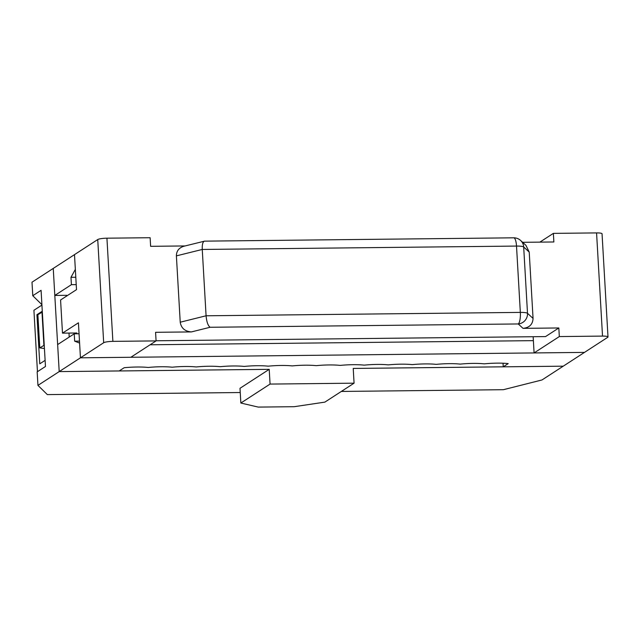 <?xml version="1.0" encoding="UTF-8"?>
<svg xmlns="http://www.w3.org/2000/svg" width="640" height="640" viewBox="0 0 640 640"><rect width="100%" height="100%" fill="white"/><g stroke="black" fill="none" stroke-linecap="round" stroke-linejoin="round"><path stroke-width="0.96" d="M66.84 295.912L66.808 295.312L54.808 295.44L53.248 268.416L32 282.2L32.776 295.712L41.08 290.328L45.472 366.488L37.168 371.872L37.952 385.384L59.2 371.6L53.248 268.416L97.736 239.552A7.48 1.224 -3.3 0 1 106.928 238.184L150.128 237.72L150.624 246.32L185.104 245.944M354.072 383.176L353.224 368.44L563.24 366.176L503.24 366.824L508.216 363.592A24.944 4.08 176.7 0 0 484.216 363.848A24.944 4.08 176.7 0 0 460.216 364.112A24.944 4.08 176.7 0 0 436.208 364.368A24.944 4.08 176.7 0 0 412.208 364.624A24.944 4.08 176.7 0 0 388.208 364.88A24.944 4.08 176.7 0 0 364.208 365.144A24.944 4.08 176.7 0 0 340.2 365.4A24.944 4.08 176.7 0 0 316.2 365.656A24.944 4.08 176.7 0 0 292.2 365.912A24.944 4.08 176.7 0 0 268.192 366.176A24.944 4.08 176.7 0 0 244.192 366.432A24.944 4.08 176.7 0 0 220.192 366.688A24.944 4.08 176.7 0 0 196.192 366.952A24.944 4.08 176.7 0 0 172.184 367.208A24.944 4.08 176.7 0 0 148.184 367.464A24.944 4.08 176.7 0 0 124.184 367.72L119.2 370.952L59.2 371.6L269.216 369.344L240 388.296L240.848 403.032L258.216 407.088L294.216 406.696L324.856 402.128L354.072 383.176L270.064 384.08L269.216 369.344M69.216 337.064L68.984 333.072M79.056 333.752L74.24 333.808L57.64 344.576L59.2 371.6L80.448 357.816L584.488 352.392L541.992 379.96L503.384 389.696L341.336 391.44M240.248 392.528L47.344 394.608L37.952 385.384M32.776 295.712L41.904 304.672M270.064 384.08L240.848 403.032M503.032 363.224L503.24 366.824M75.8 277.248L70.984 277.304L75.344 269.368L74.496 254.632L76.512 289.64L60.576 299.976L62.488 333.144L76.888 332.992L75.656 333.792M533.376 340.648L150.112 344.776M62.488 333.144L78.424 322.808L80.448 357.816L103.68 342.736A7.48 1.224 -3.3 0 1 112.88 341.368L156.08 340.904L130.848 357.272L80.448 357.816L79.592 343.072L74.664 341.176L79.48 341.128M70.984 277.304L71.408 284.672L76.224 284.616M74.24 333.808L74.664 341.176M37.912 314.688L36.928 314.696L39.76 363.832L45.12 360.36M54.808 295.44L71.408 284.672M36.928 314.696L42.28 311.224M37.456 371.688L33.92 310.28L41.928 305.08M513.744 237.816A9.976 2.712 89.4 0 1 516.512 246.072A9.976 1.632 -3.3 0 1 523.68 246.976A9.976 9.72 -47.4 0 0 520.608 240.448A9.976 9.976 0 0 0 513.744 237.816L204.568 241.144L183.848 246.256C178.936 247.808 176.456 251.008 176.392 255.872L180.224 322.208C181.208 328.16 184.928 331.392 191.384 331.92L155.584 332.304L156.08 340.904M204.32 241.176C202.768 241.888 202.08 244.648 202.256 249.456L206.08 315.784L180.224 322.208M44.24 345.2L39.784 347.88L44.432 348.536M42.328 312.04L37.872 314.712L39.784 347.88M43.896 345.208L41.984 312.04M156.072 340.768L545.544 336.584L558.824 327.968L559.32 336.568L602.52 336.096A7.48 1.224 -3.3 0 1 608 336.96A7.48 1.224 -3.3 0 1 607.728 337.312L584.488 352.392L534.088 352.936L533.152 336.712M539.88 242.128L553.368 233.376L596.568 232.912A7.48 1.224 -3.3 0 1 602.048 233.776L608 336.96M522.632 242.312L553.864 241.976L553.368 233.376M529.224 252.08L533.056 318.408L527.504 313.304A9.976 1.632 176.7 0 0 520.336 312.4A9.976 2.712 89.4 0 1 518.248 323.952A9.976 9.72 -47.4 0 0 527.504 313.304L523.68 246.976L529.224 252.08L525.952 245.36L520.608 240.448M558.824 327.968L523.024 328.352C529.416 327.688 532.752 324.376 533.056 318.408M523.024 328.352L518.248 323.952L210.104 327.272C207.976 325.672 206.632 321.84 206.08 315.784L520.336 312.4L516.512 246.072L202.256 249.456L176.392 255.872M559.32 336.568L534.088 352.936M103.68 342.736L97.736 239.552M112.88 341.368L106.928 238.184M602.52 336.096L596.568 232.912M210.104 327.272L191.384 331.92"/></g></svg>
